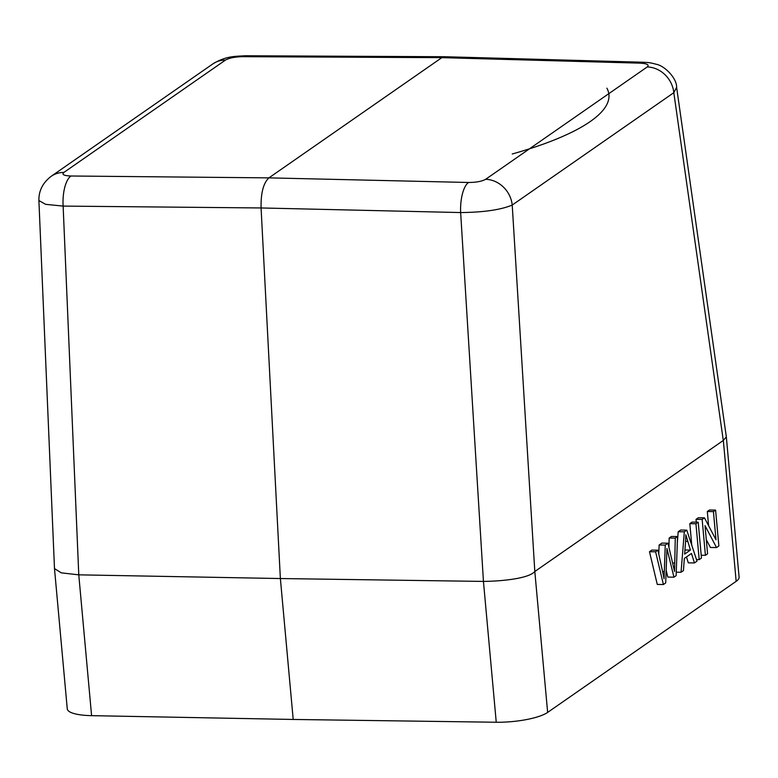 <?xml version="1.0" encoding="UTF-8"?>
<svg xmlns="http://www.w3.org/2000/svg" width="778" height="778" viewBox="0 0 778 778"><rect width="100%" height="100%" fill="white"/><g stroke="black" fill="none" stroke-linecap="round" stroke-linejoin="round"><path stroke-width="1.17" d="M444.51 56.726L245.274 55.753A26.549 10.124 90.3 0 0 242.6 56.677L441.836 57.65L268.925 177.87C263.402 182.986 260.786 193.012 261.077 207.959L280.372 578.54L78.773 574.835L63.135 206.092L45.61 204.332L38.9 200.549L54.489 568.601L67.258 708.846A39.824 9.842 -5.2 0 0 91.6 715.653L293.199 719.456L496.247 722.247A39.824 9.842 -5.2 0 0 547.644 712.415L736.163 581.341A39.824 9.842 -5.2 0 0 739.1 577.13L726.321 436.73L676.627 87.36L673.816 92.689L723.287 440.465L726.341 436.886M496.247 722.247L483.439 581.419C503.308 581.166 528.884 578.346 534.817 571.529L512.216 205.052C500.896 209.817 483.712 212.326 460.644 212.559L483.439 581.419L280.372 578.54L293.199 719.456M723.287 440.465L534.875 571.46M649.484 551.709L657.274 584.424L663.401 584.531L655.611 551.806L649.484 551.709L651.799 550.095L657.925 550.192L662.662 571.908A136.199 52.622 -89.1 0 1 664.052 578.744L665.258 545.096L659.131 544.999L658.781 554.101M659.131 544.999L661.854 543.102L667.981 543.2L674.555 571.431L675.275 538.133L669.158 538.026L668.944 547.08M669.158 538.026L671.424 536.45L677.55 536.548L676.131 575.671L673.952 577.188L667.835 577.091L666.182 570.342M686.468 556.941L688.316 562.844L694.443 562.941L691.467 553.469L684.329 558.429L683.444 570.595L681.042 572.258L676.257 572.18M681.042 572.258L684.329 531.831L678.212 531.734L680.643 530.042L686.77 530.139L697.01 561.152L694.443 562.941M678.212 531.734L677.327 542.587M691.788 545.349L689.814 523.662L692.07 522.096L698.197 522.194L701.464 558.069L699.198 559.635L696.495 559.596M706.288 539.601L710.421 547.479L716.548 547.576L705.014 525.627L707.581 553.81L705.413 555.317L701.202 555.249M708.602 525.695L707.309 511.506L709.478 509.998L715.595 510.096L718.862 545.971L716.548 547.576M696.291 522.164L696.028 519.344L698.352 517.74L704.469 517.837L715.993 539.767L713.436 511.603L707.309 511.506M676.617 87.331L676.627 87.36C676.899 78.121 664.5 65.79 656.486 64.331C648.162 62.123 648.074 62.61 642.968 62.23L444.695 56.726M468.492 182.48L268.925 177.87L70.973 176.003A26.549 10.503 90.5 0 0 63.125 206.092L261.077 207.959L460.644 212.559A26.549 10.017 -88.7 0 1 468.492 182.48C476.185 182.441 481.903 181.381 485.637 179.3L647.238 66.947C649.552 64.827 647.17 63.563 640.119 63.154L441.836 57.65L444.646 56.726M54.489 568.601L61.326 572.861L78.773 574.835L91.59 715.653M38.9 200.549L38.9 200.549C38.686 190.795 42.809 182.704 51.26 176.256L51.26 176.256A26.549 23.593 55.2 0 1 63.874 172.434C61.559 174.544 63.932 175.731 70.973 176.003M673.952 577.188L666.95 548.519L665.705 582.926L663.401 584.531M655.611 551.806L657.925 550.192M662.584 571.548L664.217 571.577M665.258 545.096L667.981 543.2M675.275 538.133L677.55 536.548M684.329 531.831L686.77 530.139M685.544 542.285L684.63 554.111L690.417 550.085L685.836 534.797L685.544 542.285M690.417 550.085L684.941 549.997M699.198 559.635L695.94 523.769L689.814 523.662M695.94 523.769L698.197 522.194M705.413 555.317L702.155 519.441L696.028 519.344M702.155 519.441L704.469 517.837M713.436 511.603L715.595 510.096M512.235 153.995A254.601 62.911 -5.2 0 0 608.931 94.692A254.601 62.911 -5.2 0 0 606.898 88.177M736.163 581.341L723.346 440.455M534.817 571.529L547.644 712.415M242.6 56.677C234.917 56.852 229.209 57.98 225.474 60.081L63.874 172.434M640.119 63.154A26.549 10.386 -88.4 0 1 642.968 62.23M485.637 179.3A26.549 23.593 55.2 0 1 512.216 205.052L673.816 92.689A26.549 23.593 -124.8 0 0 647.238 66.947M225.474 60.081A26.549 23.593 -124.8 0 0 212.861 63.903L51.26 176.256M672.873 563.009L674.701 563.039M667.874 552.361L666.863 552.341M687.723 541.391L685.613 541.352M245.274 55.753C234.373 56.454 226.097 55.967 212.861 63.903"/></g></svg>
